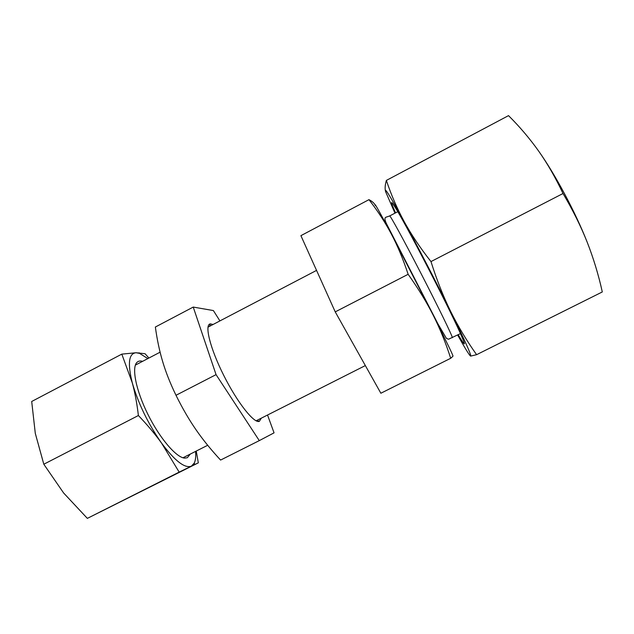 <?xml version="1.0" encoding="UTF-8"?>
<svg xmlns="http://www.w3.org/2000/svg" width="634" height="634" viewBox="0 0 634 634"><rect width="100%" height="100%" fill="white"/><g stroke="black" fill="none" stroke-linecap="round" stroke-linejoin="round"><path stroke-width="0.95" d="M368.964 199.655L300.904 235.658L335.235 311.88L380.86 393.238L450.695 358.281C445.726 342.828 439.956 328.594 433.387 315.581C426.888 302.6 418.472 288.842 408.137 274.3C403.034 258.894 397.431 245.469 391.329 234.009C385.234 222.479 377.777 211.027 368.964 199.655C372.396 201.406 374.559 203.435 375.439 205.741C373.711 201.358 379.005 210.781 391.329 234.009L433.387 315.581C446.811 342.273 453.35 355.809 452.993 356.189L450.695 358.281M335.235 311.88L408.137 274.3M190.295 454.071L187.307 457.732L184.771 458.12C176.45 457.732 159.934 438.609 147.968 414.493C135.938 390.401 131.444 367.419 136.999 362.339C138.394 361 140.265 360.667 142.595 361.332M121.807 354.129L136.128 352.742C128.742 353.352 127.466 363.393 132.292 382.865C138.331 403.66 148.079 423.742 161.559 443.103C174.897 460.958 184.851 468.645 191.413 466.149L179.168 472.124L161.559 443.103C154.902 433.886 147.183 424.693 138.386 415.524C137.023 403.747 134.994 392.866 132.292 382.865L121.807 354.129L31.7 401.481L35.29 433.347L43.809 464.239L63.622 492.983L87.349 518.374L198.331 462.844L191.413 466.149L194.305 463.018C195.565 460.308 195.985 456.432 195.581 451.4M196.247 451.059L198.331 462.844M147.849 358.59L139.599 353.4L136.128 352.742L145.059 353.732L148.911 358.036M179.168 472.124L87.349 518.374M138.386 415.524L43.809 464.239M538.686 151.138C555.281 174.501 575.41 212.2 587.155 242.093C580.768 226.061 572.716 209.862 563.008 193.513C555.677 177.916 547.57 163.794 538.686 151.138C529.691 138.505 519.634 126.665 508.516 115.626L386.375 180.413C391.067 194.567 396.987 208.269 404.143 221.535C390.282 196.302 384.117 186.38 385.646 191.761L394.974 213.159M395.545 212.858C389.791 199.956 390.346 199.227 397.201 210.67C409.762 231.6 447.517 304.756 459.46 331.352C466.41 346.861 465.99 347.987 458.2 334.728M457.629 335.021C465.094 348.383 469.422 355.412 470.626 356.102C471.712 355.729 465.039 340.807 450.608 311.342C436.755 283.2 417.497 246 404.143 221.535C411.363 234.731 420.31 248.076 430.977 261.58C436.636 279.626 443.182 296.205 450.608 311.342C458.128 326.447 466.79 340.902 476.602 354.691L602.3 291.949C598.512 274.807 593.464 258.189 587.155 242.093M385.432 190.945C384.822 188.203 385.139 184.684 386.375 180.413M476.602 354.691L470.626 356.102M430.977 261.58L563.008 193.513M261.279 418.186L259.377 421.317C254.226 423.829 237.425 402.717 223.778 375.486C210.052 348.272 204.235 324.45 210.322 323.879L213.079 324.481M193.235 307.07L155.362 327.025C157.073 339.562 159.522 351.117 162.692 361.673C165.815 372.206 170.253 383.404 175.998 395.283C182.426 408.296 189.09 419.779 196.001 429.733C202.904 439.742 211.098 449.855 220.592 460.07L259.29 440.622L216.059 374.639L193.235 307.07L213.381 310.565L219.919 320.907M267.532 415.024L274.054 432.848L259.29 440.622M175.998 395.283L216.059 374.639M452.193 337.732L452.351 337.676C452.589 336.385 438.268 306.911 420.96 273.349C403.66 239.763 389.458 213.904 389.625 215.972L386.241 217.121C384.315 217.581 384.584 220.149 387.041 224.824L437.935 323.879L446.352 338.247C447.913 339.15 448.809 339.396 449.023 338.984L460.474 333.587M182.972 457.772L207.69 445.274M256.104 420.802L365.35 365.572M135.359 365.113L160.101 352.187M207.976 327.152L316.548 270.393M389.72 215.917L397.787 211.677M194.305 463.018L194.709 464.556M139.599 353.4L139.115 352.797M256.825 420.437L259.377 421.317M209.569 326.32L210.322 323.879"/></g></svg>
